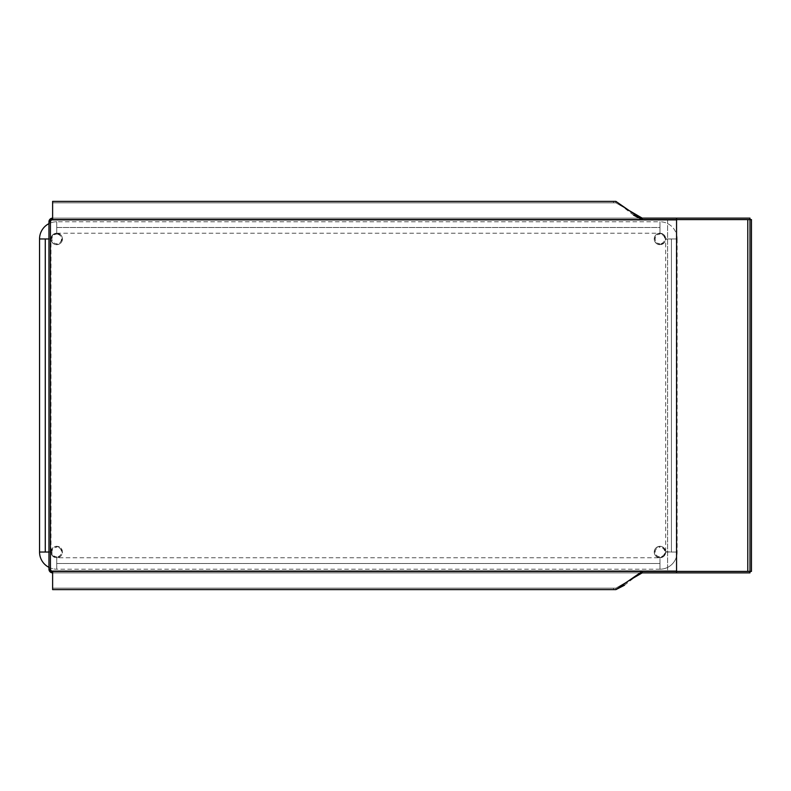<?xml version="1.0" encoding="UTF-8"?>
<svg xmlns="http://www.w3.org/2000/svg" width="791" height="791" viewBox="0 0 791 791"><rect width="100%" height="100%" fill="white"/><g stroke="black" fill="none" stroke-linecap="round" stroke-linejoin="round"><path stroke-width="0.59" stroke-dasharray="3.96 2.97" d="M50.426 571.112L51.534 571.112L50.426 571.112L50.426 219.868L676.562 219.868L676.562 571.112L50.426 571.112L50.426 219.868L676.562 219.868L676.562 571.112L50.426 571.112M642.193 572.872L52.621 572.872L52.621 588.148L615.902 588.148L629.053 580.505L615.902 588.148L52.621 588.148L52.621 589.611L52.621 588.148L52.621 589.611L615.902 589.611L615.902 588.148L613.549 588.148L615.902 588.148L615.902 589.611L613.549 589.611L613.549 588.148L613.549 589.611L52.621 589.611L52.621 588.148L613.549 588.148L52.621 588.148L52.621 572.872L642.193 572.872M749.987 572.872L52.621 572.872L52.621 571.409L52.621 572.872L52.621 571.409L51.069 570.766L50.426 569.204A2.195 2.195 0 0 0 52.621 571.409L52.621 572.872L749.987 572.872L749.987 571.409L52.621 571.409L749.987 571.409L749.987 572.872M624.475 585.241L642.193 571.409M51.217 218.405L52.621 218.128L52.621 219.591A2.195 2.195 0 0 0 50.426 221.796L50.426 569.204L50.426 221.796L48.953 221.796L48.953 569.204L50.426 569.204L48.953 569.204A3.668 3.668 0 0 0 52.621 572.872L51.217 572.595M633.631 215.231L615.902 201.389L613.549 201.389L613.549 202.852L615.902 202.852L52.621 202.852L52.621 218.128L642.193 218.128L52.621 218.128L52.621 219.591L749.987 219.591L749.987 218.128L52.621 218.128L52.621 219.591L51.069 220.234L50.426 221.796L48.953 221.796L48.953 569.204L50.031 571.794M615.902 201.389L615.902 202.852L615.902 201.389L52.621 201.389L52.621 202.852L615.902 202.852L629.053 210.495L615.902 202.852L52.621 202.852L52.621 218.128A3.668 3.668 0 0 0 48.953 221.796L50.031 219.206M747.782 571.409L667.614 571.409L667.614 219.591L747.782 219.591L747.782 571.409L667.614 571.409L747.782 571.409L667.614 571.409L667.614 219.591L749.987 219.591L52.621 219.591L52.621 218.128L749.987 218.128L749.987 219.591L751.45 219.591L751.45 571.409L747.782 571.409L747.782 219.591L667.614 219.591L751.45 219.591L751.45 571.409L749.987 571.409L749.987 219.591L749.987 571.409M52.621 202.852L52.621 201.389L52.621 202.852L613.549 202.852L613.549 201.389L52.621 201.389L52.621 202.852M667.614 219.868L667.614 571.112L667.614 219.868M56.734 227.501L56.734 221.777A17.184 17.184 0 0 0 48.953 223.635A17.184 17.184 0 0 1 56.734 221.777L56.734 227.501L659.961 227.501L659.961 233.236L664.015 234.907L665.696 238.961L677.136 238.961A17.184 17.184 0 0 0 659.961 221.777L659.961 227.501L56.734 227.501L56.734 233.236L56.734 221.777L56.734 227.501L659.961 227.501L659.961 233.236L659.961 221.777A17.184 17.184 0 0 1 677.136 238.961L671.411 238.961L671.411 552.029L665.696 552.029L664.015 556.083L659.961 557.754L659.961 569.204A17.184 17.184 0 0 0 677.136 552.029L671.411 552.029L671.411 238.961L677.136 238.961L665.696 238.961L664.015 234.907L659.971 233.236L664.015 234.907L665.696 238.961L664.025 243.005L659.971 244.686A5.725 5.725 0 0 0 665.696 238.961A5.725 5.725 0 0 0 659.971 233.236A5.725 5.725 0 0 1 665.696 238.961A5.725 5.725 0 0 1 659.971 244.686A5.725 5.725 0 0 0 665.696 238.961A5.725 5.725 0 0 0 659.971 233.236L659.971 234.146A4.815 4.815 0 0 1 664.786 238.961A4.815 4.815 0 0 1 659.971 243.766L659.971 244.686L656.787 243.717L654.355 240.078L654.681 236.766L657.786 233.671L661.088 233.345L663.155 234.195L664.737 235.777L665.696 238.961L671.411 238.961L671.411 552.029L677.136 552.029A17.184 17.184 0 0 1 659.961 569.204L659.961 563.479L56.734 563.479L56.734 557.754L56.734 563.479L659.961 563.479L659.961 569.204L659.961 557.754L659.961 563.479L56.734 563.479L56.734 569.204L56.734 563.479L56.734 569.204L56.734 563.479L659.961 563.479L659.971 557.754A5.725 5.725 0 0 0 665.696 552.029A5.725 5.725 0 0 0 659.971 546.304A5.725 5.725 0 0 1 665.696 552.029A5.725 5.725 0 0 1 659.971 557.754L662.156 557.319L659.971 557.754A5.725 5.725 0 0 0 665.696 552.029A5.725 5.725 0 0 0 659.971 546.304L659.971 547.214A4.815 4.815 0 0 1 664.786 552.029A4.815 4.815 0 0 1 659.971 556.834L659.971 557.754L656.787 556.785L654.355 553.146L654.681 549.834L657.786 546.739L661.088 546.413L663.155 547.263L665.587 550.912L664.015 556.083L662.156 557.319L664.015 556.083L665.696 551.871L664.025 556.073L659.971 557.754L664.015 556.083L665.696 552.029L671.411 552.029L671.411 238.961L665.696 239.258L664.015 234.907L659.971 233.236A5.725 5.725 0 0 0 654.246 238.961A5.725 5.725 0 0 0 659.971 244.686L659.971 243.766A4.815 4.815 0 0 1 655.166 238.961A4.815 4.815 0 0 1 659.971 234.146L659.971 233.236A5.725 5.725 0 0 0 654.246 238.961A5.725 5.725 0 0 0 659.971 244.686A5.725 5.725 0 0 1 654.246 238.961A5.725 5.725 0 0 1 659.971 233.236L659.961 227.501L56.734 227.501L56.734 233.236L56.734 227.501M48.953 238.961L50.99 238.961L52.671 234.907L56.725 233.236A5.725 5.725 0 0 1 62.44 238.961A5.725 5.725 0 0 1 56.715 244.686A5.725 5.725 0 0 0 62.44 238.961A5.725 5.725 0 0 0 56.715 233.236L56.715 234.146A4.815 4.815 0 0 1 61.53 238.961A4.815 4.815 0 0 1 56.715 243.766L56.715 244.686A5.725 5.725 0 0 0 62.44 238.961A5.725 5.725 0 0 0 56.715 233.236L52.661 234.907L50.99 238.961L48.953 238.961M48.953 567.345A17.184 17.184 0 0 0 56.734 569.204A17.184 17.184 0 0 1 48.953 567.345M56.725 557.754L52.671 556.083L50.99 552.029L48.953 552.029L50.99 551.871L45.275 552.029L45.275 238.961L50.99 238.961L51.949 242.145L53.531 243.717L55.597 244.577L58.91 244.251L61.48 242.145L62.331 237.844L60.769 234.907L56.715 233.236L52.671 234.907L50.99 238.961L45.275 238.961L45.275 552.029L39.55 552.029L50.99 552.029L52.661 556.073L56.715 557.754A5.725 5.725 0 0 0 62.44 552.029A5.725 5.725 0 0 0 56.715 546.304A5.725 5.725 0 0 1 62.44 552.029A5.725 5.725 0 0 1 56.715 557.754L56.725 557.754A5.725 5.725 0 0 0 62.44 552.029A5.725 5.725 0 0 0 56.715 546.304L56.715 547.214A4.815 4.815 0 0 1 61.53 552.029A4.815 4.815 0 0 1 56.715 556.834L56.715 557.754L57.832 557.645L60.769 556.073L62.44 552.029L60.769 547.975L56.715 546.304L52.661 547.975L50.99 552.029L52.671 556.083L55.38 557.596L56.715 557.754L56.715 556.834A4.815 4.815 0 0 1 51.909 552.029A4.815 4.815 0 0 1 56.715 547.214L56.715 546.304A5.725 5.725 0 0 0 50.99 552.029A5.725 5.725 0 0 0 56.715 557.754L52.671 556.083L51 551.732L52.671 556.083L56.715 557.754A5.725 5.725 0 0 1 50.99 552.029A5.725 5.725 0 0 1 56.715 546.304A5.725 5.725 0 0 0 50.99 552.029A5.725 5.725 0 0 0 56.715 557.754L56.725 557.754M665.696 551.732L671.411 552.029L665.696 551.732M51 551.643L50.99 238.961L52.671 234.907L56.715 233.236A5.725 5.725 0 0 0 50.99 238.961A5.725 5.725 0 0 0 56.715 244.686L56.715 243.766A4.815 4.815 0 0 1 51.909 238.961A4.815 4.815 0 0 1 56.715 234.146L56.715 233.236A5.725 5.725 0 0 0 50.99 238.961A5.725 5.725 0 0 0 56.715 244.686A5.725 5.725 0 0 1 50.99 238.961A5.725 5.725 0 0 1 56.715 233.236L52.671 234.907L51 239.376M39.55 238.961L45.275 238.961L39.55 238.961M56.734 557.754L56.734 563.479L56.734 557.754L659.971 557.754L659.971 556.834A4.815 4.815 0 0 1 655.166 552.029A4.815 4.815 0 0 1 659.971 547.214L659.971 546.304A5.725 5.725 0 0 0 654.246 552.029A5.725 5.725 0 0 0 659.971 557.754L659.961 557.754M659.971 546.304A5.725 5.725 0 0 0 654.246 552.029A5.725 5.725 0 0 0 659.971 557.754A5.725 5.725 0 0 1 654.246 552.029A5.725 5.725 0 0 1 659.971 546.304M665.686 551.604L665.686 239.376M659.961 221.777L659.961 227.501L659.961 221.777L56.734 221.777M56.734 233.236L659.961 233.236M677.136 238.961L677.136 552.029M659.961 569.204L56.734 569.204"/><path stroke-width="1.19" d="M51.534 571.112L676.562 571.112L51.534 571.112M51.553 219.868L676.562 219.868L676.562 571.112L676.562 219.868L51.553 219.868M624.475 585.241L615.902 589.611L52.621 589.611L52.621 571.409L52.621 589.611L615.902 589.611L629.053 580.505L642.193 572.872L749.987 572.872L749.987 571.409L749.987 572.872L642.193 572.872L642.193 571.409L676.562 571.409L676.562 572.872L676.562 571.409L749.987 571.409L52.621 571.409L642.193 571.409L629.053 580.505L642.193 572.872L642.193 571.409M52.621 571.409L51.069 570.766L50.426 569.204L48.953 569.204L50.031 571.794L52.621 572.872A3.668 3.668 0 0 1 48.953 569.204L48.953 221.796L50.426 221.796L50.426 569.204L50.426 221.796L48.953 221.796L50.031 219.206L52.621 218.128A3.668 3.668 0 0 0 48.953 221.796L48.953 569.204L50.426 569.204A2.195 2.195 0 0 0 52.621 571.409M50.031 571.794L51.217 572.595M51.781 571.24L51.069 570.766M52.621 219.591L51.069 220.234L50.426 221.796A2.195 2.195 0 0 1 52.621 219.591L642.193 219.591L642.193 218.128L676.562 218.128L642.193 218.128L629.053 210.495L642.193 219.591L52.621 219.591L52.621 201.389L52.621 219.591M51.781 219.76L51.069 220.234M50.031 219.206L51.217 218.405M615.902 201.389L52.621 201.389L615.902 201.389L629.053 210.495L642.193 218.128L642.193 219.591L751.45 219.591L751.45 571.409L751.45 219.591L749.987 219.591L749.987 571.409L751.45 571.409L749.987 571.409L749.987 218.128L749.987 219.591L676.562 219.591L676.562 218.128L749.987 218.128L676.562 218.128L676.562 219.591L642.193 219.591L633.631 215.231M747.782 571.409L747.782 219.591L747.782 571.409L749.987 571.409M48.953 223.635A17.184 17.184 0 0 0 39.55 238.961L48.953 238.961L45.275 238.961L45.275 552.029L39.55 552.029A17.184 17.184 0 0 0 48.953 567.345A17.184 17.184 0 0 1 39.55 552.029L48.953 552.029L45.275 552.029L45.275 238.961L39.55 238.961A17.184 17.184 0 0 1 48.953 223.635M39.55 238.961L39.55 552.029"/></g></svg>
